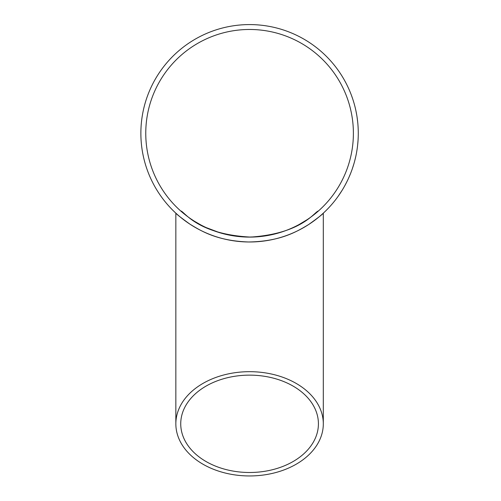 <?xml version="1.0" encoding="UTF-8"?>
<svg xmlns="http://www.w3.org/2000/svg" width="501" height="501" viewBox="0 0 501 501"><rect width="100%" height="100%" fill="white"/><g stroke="black" fill="none" stroke-linecap="round" stroke-linejoin="round"><path stroke-width="0.75" d="M358.271 132.596A108.698 108.698 0 0 1 358.278 133.285A108.698 108.698 0 0 1 195.227 227.423A108.698 108.698 0 0 1 195.227 39.147A108.698 108.698 0 0 1 358.278 133.285M346.93 181.638L346.41 182.677M346.874 181.744L344.901 185.527M348.02 179.377L347.299 180.88M351.339 171.492L350.781 172.951M350.6 173.415L348.715 177.868M349.898 175.131L349.742 175.5M353.844 164.002L352.322 168.774M355.716 156.725L355.466 157.853M355.691 156.838L354.689 160.984M356.236 154.264L355.898 155.899M357.194 148.597L357.138 148.991M357.075 149.411L357.019 149.774M356.912 150.438L356.762 151.365M356.731 151.546L356.493 152.905M357.1 149.242L357.031 149.705M356.869 150.707L356.562 152.517M358.046 140.349L357.964 141.507M358.04 140.468L357.67 144.714M358.177 137.838L358.096 139.51M357.933 124.643L357.99 125.413M357.996 125.538L358.159 128.256M358.046 126.189L358.071 126.647M358.19 129.039L358.209 129.521M358.221 129.928L358.253 131.005M358.259 131.494L358.215 129.703M357.971 125.144L358.027 125.983M357.025 116.865L357.075 117.184M357.094 117.309L357.157 117.729M357.188 117.954L357.251 118.411M357.401 119.514L357.545 120.697M357.651 121.668L357.764 122.745M357.808 123.233L357.626 121.449M356.962 116.426L357.031 116.877M357.038 116.921L357.67 121.856M355.91 110.721L356.142 111.861M355.935 110.84L356.731 115.03M355.359 108.266L355.729 109.901M351.533 95.597L352.648 98.76M352.717 98.979L352.929 99.611M352.992 99.805L353.662 101.96M352.391 98.008L352.522 98.396M348.139 87.45L348.846 89.003A108.698 108.698 0 0 1 350.024 91.746L350.18 92.128M344.093 79.603A108.698 108.698 0 0 1 347.963 87.074M341.388 75.094L341.588 75.413M342.69 77.204L343.711 78.933M341.983 190.53L338.087 196.386M175.845 423.815A73.728 52.135 180 0 0 249.573 475.95A73.728 52.135 180 0 0 323.308 423.815A73.728 52.135 180 0 0 249.573 371.679A73.728 52.135 180 0 0 175.845 423.815L175.845 213.163C176.377 214.096 181.08 217.772 189.954 224.179C200.394 230.46 216.275 240.875 248.534 241.983C281.249 241.513 298.02 230.892 308.647 224.536C317.897 217.916 322.782 214.127 323.308 213.163L322.212 214.152M321.379 214.898L320.402 215.749M353.387 133.285A103.807 103.807 0 0 1 197.67 223.189A103.807 103.807 0 0 1 197.67 43.387A103.807 103.807 0 0 1 353.387 133.285M249.573 375.136A68.837 48.678 180 0 0 180.736 423.815A68.837 48.678 180 0 0 249.573 472.493A68.837 48.678 180 0 0 318.417 423.815A68.837 48.678 180 0 0 250.563 375.143A68.837 48.678 180 0 0 249.573 375.136M180.736 210.99L180.736 210.99C183.98 210.815 196.448 234.318 250.563 237.092C302.591 233.579 314.659 211.46 318.398 211.002L313.444 215.123M307.063 219.726L299.141 224.498M298.039 225.093C291.382 228.7 283.654 231.662 274.861 233.967M273.69 234.255L264.221 236.059M258.416 236.722L248.521 237.092M232.727 235.72L228.512 234.938M226.702 234.549L220.928 233.065M219.782 232.727L206.187 227.598M203.75 226.439L201.402 225.243M201.058 225.062L194.382 221.21M194.319 221.173L191.188 219.119M341.864 75.858L342.264 76.503M356.161 111.948L356.324 112.775M357.238 118.317L357.288 118.668M358.159 128.281L358.19 128.945M358.196 129.177L358.209 129.54M358.065 126.553L358.09 126.903M358.14 127.805L358.228 130.116M357.958 141.601L357.889 142.441M356.969 150.1L356.737 151.502M357.301 147.826L357.069 149.448M355.441 157.947L355.247 158.767M346.366 182.759L345.978 183.51M323.308 213.163L323.308 423.815"/></g></svg>
